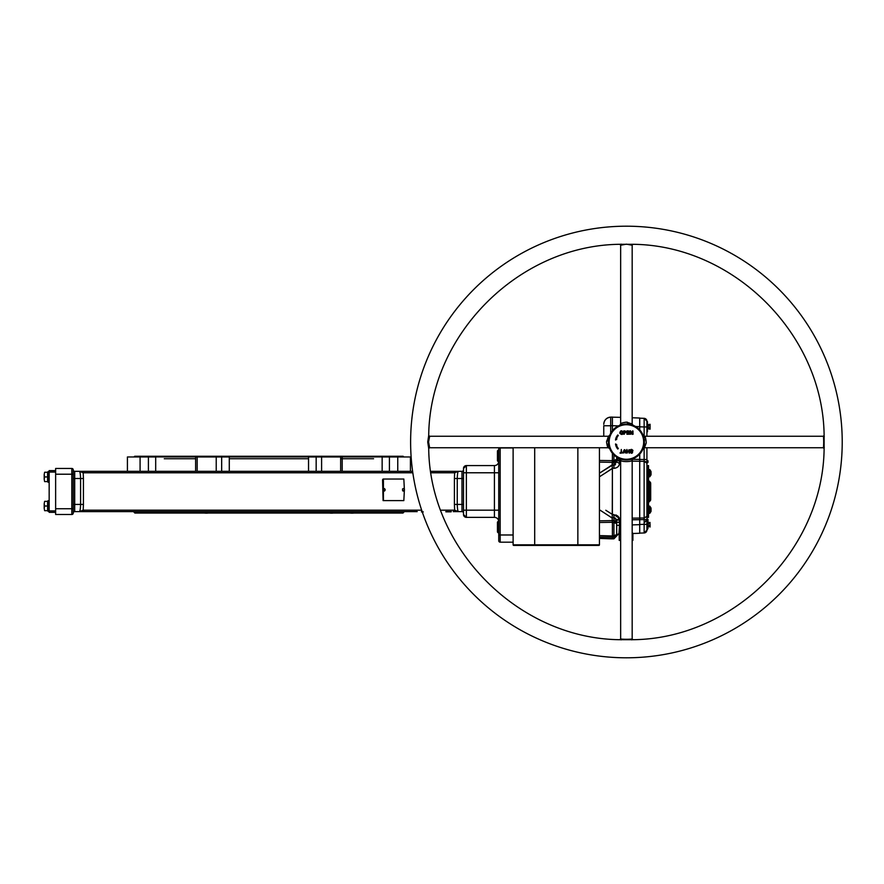 <?xml version="1.0" encoding="UTF-8"?>
<svg xmlns="http://www.w3.org/2000/svg" width="884" height="884" viewBox="0 0 884 884"><rect width="100%" height="100%" fill="white"/><g stroke="black" fill="none" stroke-linecap="round" stroke-linejoin="round"><path stroke-width="1.33" d="M619.22 539.77L620.656 540.168L619.22 539.77L619.22 536.908L619.22 540.389L620.656 540.389M632.889 533.196L632.889 540.389L632.171 540.389M619.22 536.665L619.22 533.803M632.889 533.803L632.171 533.582M632.171 539.991L632.889 539.77M647.817 476.73L647.817 465.581L648.536 465.581L648.536 517.361L647.817 517.361L647.817 506.289M647.817 500.101L647.817 498.377M647.817 497.372L647.817 493.581M647.817 492.576L647.817 490.764M647.817 484.52L647.817 482.995M648.536 502.753L649.397 501.438A2.155 2.155 0 0 0 650.69 499.46A2.155 1.989 180 0 1 649.397 501.283L649.397 501.283A2.155 1.989 0 0 0 650.69 499.46L650.69 491.471A2.155 1.989 180 0 1 649.397 493.294L649.397 492.764M649.397 490.742L649.397 489.648A2.155 1.989 180 0 1 650.69 491.471L650.69 483.482L650.69 491.471A2.155 1.989 0 0 1 649.397 493.294L649.397 501.283A1.437 1.326 180 0 0 648.536 502.51M648.536 480.189L649.397 481.504A2.155 2.155 0 0 1 650.69 483.482A2.155 1.989 180 0 0 649.397 481.658L649.397 493.294A1.437 1.326 180 0 0 648.536 494.521M648.536 513.339L649.795 513.339L649.795 506.145L651.044 508.09M651.044 510.576L651.044 508.919L651.044 511.405L651.044 510.576L649.795 510.576M649.795 508.919L651.044 508.919M648.536 476.796L649.795 476.796L649.795 469.603L651.044 471.537M651.044 474.023L651.044 472.365L651.044 474.852L651.044 474.023L649.795 474.023M649.795 472.365L651.044 472.365M647.486 529.593L646.911 529.593L647.486 529.593L647.994 519.317M650.083 524.555L650.083 527.008L650.083 524.555M650.049 522.488L648.281 522.488L648.281 526.632L650.049 526.632M650.083 523.516L648.281 523.516M650.083 525.593L648.281 525.593M647.486 431.768L646.911 431.768L647.486 431.768L647.486 421.701L646.911 421.204L646.911 426.961L646.911 421.657M650.083 424.287L650.083 429.182L650.083 424.287L648.281 424.651L648.281 428.806L650.083 429.182M650.083 427.768L648.281 427.768M650.083 425.69L648.281 425.69M619.806 433.282C621.452 425.723 625.607 438.077 619.806 433.282L619.938 433.237C624.104 437.911 623.198 427.005 619.883 432.342L619.938 433.237M623.96 430.773C627.01 431.337 627.154 432.11 624.413 433.105L624.358 434.199L623.64 434.199L623.64 431.094L623.773 434.199L624.413 432.972C627.032 432.088 626.878 431.403 623.96 430.917L623.894 434.199L624.413 432.851C626.811 432.066 626.657 431.458 623.96 431.027M632.27 450.641C630.469 450.166 630.601 450.497 632.657 451.602C632.48 453.514 631.629 453.768 630.104 452.354L630.8 452.188C632.237 452.531 631.961 452.089 629.994 450.862C630.69 449.061 631.684 448.939 632.966 450.497L630.557 449.779L630.226 451.039L632.281 452.31L630.237 452.321C631.607 453.558 632.38 453.337 632.546 451.691C630.469 450.52 630.425 450.155 632.403 450.608L632.723 450.564C630.933 449.304 630.303 449.58 630.833 451.37C632.646 452.486 632.557 452.785 630.557 452.254L630.347 452.299C635.331 454.928 627.872 447.956 632.513 450.586M623.087 452.906C624.093 448.619 625.087 448.619 626.093 452.906L625.364 452.906C624.844 449.591 624.325 449.591 623.817 452.906L623.673 452.906C624.281 449.514 624.889 449.514 625.507 452.906L625.949 452.906C625.043 448.729 624.137 448.729 623.231 452.906L623.563 452.906C624.248 449.238 624.933 449.238 625.618 452.906L625.839 452.906C624.988 448.973 624.159 448.973 623.342 452.906M644.392 442.21L644.337 443.547M644.171 444.829L643.95 445.978M643.828 446.508L643.508 447.591M643.806 446.564L644.403 442L643.121 435.337L644.458 436.243C645.353 436.608 645.95 438.851 646.237 442.983L644.458 447.757L823.192 447.757C823.866 448.1 823.866 435.911 823.192 436.243L824.286 436.707M644.392 441.635L644.403 442A17.978 17.978 0 0 1 617.419 457.569A17.978 17.978 0 0 1 617.419 426.431A17.978 17.978 0 0 1 644.403 442A17.978 17.978 0 0 1 617.419 457.569A17.978 17.978 0 0 1 617.419 426.431A17.978 17.978 0 0 1 644.403 442M630.977 424.607L626.204 424.022M625.529 424.044L624.237 424.154M623.629 424.232L621.176 424.795M620.811 424.917L619.806 425.27M619.828 425.27L622.767 424.386M623.971 424.187L625.264 424.055M626.623 424.022L627.96 424.088M629.242 424.243L630.391 424.464M630.922 424.596L632.005 424.906M632.425 425.049L631.795 424.839M609.021 437.436L608.435 442.21M608.457 442.884L608.568 444.177M608.645 444.785L609.209 447.249M609.33 447.602L609.706 448.663L608.38 447.757C607.662 447.514 607.054 445.602 606.546 442L608.38 436.243L429.646 436.243L428.574 442L429.646 447.757L428.541 447.293M609.684 448.597L608.468 443.149M608.435 441.79L608.501 440.453M608.656 439.171L608.877 438.022M609.01 437.492L609.319 436.409M627.728 459.934C618.358 458.641 617.485 458.641 625.099 459.934C634.458 458.652 635.331 458.652 627.728 459.934L623.75 459.779M621.551 459.315L620.413 458.951M624.413 432.431C626.093 432.099 626.093 431.779 624.413 431.458L624.413 431.315C626.192 431.724 626.192 432.143 624.413 432.574L624.413 431.204C626.436 431.69 626.436 432.177 624.413 432.685M620.491 432.287C621.585 437.149 623.85 429.027 620.491 432.287L620.358 432.254C623.121 428.453 623.087 436.862 620.347 433.027L620.358 432.254M620.236 433.038C621.761 427.248 624.292 437.105 620.236 433.038L620.347 433.027M619.993 432.353C622.336 438.586 624.281 427.414 619.993 432.353L619.883 432.342M632.922 639.707L632.171 638.767L632.171 460.045C632.767 462.1 620.06 462.1 620.656 460.045L620.656 638.767C620.314 639.441 632.502 639.452 632.171 638.767L631.706 639.872M621.12 639.872L620.656 638.767L619.905 639.707M428.541 436.707L429.646 436.243L428.707 435.492M824.286 447.293L823.192 447.757L824.12 448.508M619.905 244.293L620.656 245.233L620.656 423.955C620.899 423.248 622.811 422.64 626.413 422.132L632.171 423.955L632.171 245.233L626.413 244.161L620.656 245.233L621.12 244.128M410.618 442A215.795 215.795 0 0 1 734.317 255.111A215.795 215.795 0 0 1 734.317 628.889A215.795 215.795 0 0 1 410.618 442M428.707 448.453L427.723 442L428.707 435.547C429.657 334.506 518.93 245.244 619.96 244.293L632.867 244.293C733.908 245.244 823.181 334.506 824.12 435.547L824.12 448.453C823.181 549.494 733.908 638.756 632.867 639.707L619.96 639.707C518.93 638.756 429.657 549.494 428.707 448.453M616.115 438.497L615.839 438.398A11.183 11.183 0 0 1 617.717 434.983L618.325 435.469A10.398 10.398 0 0 0 616.579 438.63L616.413 438.586A10.575 10.575 0 0 1 618.192 435.359L617.85 435.083A11.006 11.006 0 0 0 615.993 438.453L615.507 439.989L616.833 439.138L616.281 438.541A10.707 10.707 0 0 1 618.082 435.282L617.949 435.171A10.873 10.873 0 0 0 616.115 438.497L615.816 439.956L616.281 438.541M616.281 445.459L616.689 444.961L615.684 444.033L616.115 445.503A10.873 10.873 0 0 0 617.949 448.829L618.082 448.718A10.707 10.707 0 0 1 616.281 445.459L615.905 444.022L615.75 445.315M616.413 445.414L616.579 445.37A10.398 10.398 0 0 0 618.325 448.531L617.717 449.017A11.183 11.183 0 0 1 615.839 445.602L615.507 444.011L616.833 444.862L616.413 445.414A10.575 10.575 0 0 0 618.192 448.641L618.325 448.531M616.104 518.996L616.623 520.3L619.308 518.3L619.485 522.245L619.485 525.35L616.701 525.35L616.701 534.069L616.623 520.3L619.308 518.3L619.308 519.903L618.115 516.322M616.303 519.35L616.623 520.3L613.927 517.626L613.927 535.925L616.701 534.743L616.424 535.87L613.927 537.339L615.375 536.953M603.761 425.757L603.761 436.243L603.761 425.757L603.761 436.243L603.761 425.757L610.7 425.757L610.7 433.259L610.7 425.757L603.761 425.757M610.7 417.126L612.391 417.071L612.391 425.701L618.391 425.911L612.391 425.701L612.391 417.071L610.7 417.126L620.656 417.358L610.7 417.126L610.7 425.757L612.391 425.701L612.391 430.751L612.391 425.701L610.7 425.757L610.7 417.126C606.49 417.701 604.181 420.099 603.761 424.32A7.194 7.194 0 0 1 610.7 417.126A7.194 7.194 0 0 0 604.877 420.452M615.507 464.675L613.927 465.316L616.701 461.835L616.701 459.15L613.927 460.63L613.927 454.94L613.927 460.63L616.701 459.415L616.701 461.835L616.701 457.138L616.701 461.835L619.485 463.503C619.253 466.299 617.397 467.912 613.927 468.332L615.032 468.233M617.971 460.663L616.955 459.89M612.104 465.316L613.927 465.316L616.701 461.835L616.701 459.415L613.927 460.63L616.701 459.415L616.701 461.835L616.701 459.15L619.485 458.597L619.485 460.973L618.071 460.697L619.485 460.973L619.485 463.503C619.176 466.354 617.33 467.967 613.927 468.332L612.38 468.332L612.258 515.35L612.38 514.61L613.927 514.61L619.308 518.3L620.656 518.289L619.308 518.3L618.778 517.14M618.27 460.774L619.485 460.973L619.485 459.15L619.485 463.503L616.701 461.835L616.701 457.138L616.701 459.15L617.817 460.586L616.701 459.15L619.485 459.161M616.701 522.245L616.623 520.3L613.927 517.626L612.082 517.626L612.391 520.588L613.927 520.61A2.873 1.646 0 0 1 616.701 522.256L613.927 520.61L616.701 522.256L619.485 522.3L619.452 533.185L613.927 537.361L613.927 538.809L612.391 538.864L612.391 522.289L616.701 523.527L613.927 522.311L613.927 537.361L612.391 537.395L612.391 535.969L612.391 537.328L612.391 535.969L616.701 534.743L616.623 520.3L619.308 519.903L619.308 518.3L613.927 514.61L613.927 517.626L615.352 518.135M647.817 515.029L647.276 515.571L647.243 504.742L647.243 505.88L647.994 505.858L647.994 501.681L647.994 504.698L647.994 501.681L646.911 500.499L646.911 496.322M646.911 500.499L647.486 490.929L646.911 502.874L646.911 501.637L646.911 502.874L646.911 501.637L647.486 502.3L647.994 501.681L647.994 502.897A0.608 0.608 0 0 0 647.486 502.3L647.243 503.515L646.911 501.869L647.243 503.515L647.486 502.3A0.608 0.608 0 0 1 647.994 502.897A0.608 0.608 0 0 0 647.486 502.3A0.608 0.608 0 0 1 647.994 502.897L647.243 504.123L646.911 515.571L646.911 502.874L646.911 504.742L646.911 503.515L647.243 504.742L647.994 503.471A0.608 0.608 0 0 1 647.486 504.079L646.911 504.742L647.21 503.957M647.994 493.007L647.994 498.388L647.994 493.007A0.608 0.608 0 0 0 647.486 492.41L647.243 492.985L646.911 491.979L646.911 483.924L647.276 483.205L647.486 484.344A0.608 0.608 0 0 1 647.994 484.951L647.994 489.747A0.608 0.608 0 0 0 647.486 489.139L647.486 486.134L647.486 489.139A0.608 0.608 0 0 1 647.994 489.747A0.608 0.608 0 0 0 647.486 489.139A0.608 0.608 0 0 1 647.994 489.747A0.608 0.608 0 0 0 647.486 489.139A0.608 0.608 0 0 1 647.994 489.747A0.608 0.608 0 0 0 647.486 489.139A0.608 0.608 0 0 1 647.994 489.747L647.243 490.355L647.221 489.139L647.243 490.355L647.243 488.476L647.994 489.758L647.486 490.929L647.994 490.322A0.608 0.608 0 0 1 647.486 490.929A0.608 0.608 0 0 0 647.994 490.322A0.608 0.608 0 0 1 647.486 490.929A0.608 0.608 0 0 0 647.994 490.322L647.994 486.752L647.243 486.178L647.243 484.918L647.994 485.515A0.608 0.608 0 0 1 647.486 486.134L647.994 485.526A0.608 0.608 0 0 1 647.486 486.134A0.608 0.608 0 0 0 647.994 485.526A0.608 0.608 0 0 1 647.486 486.134A0.608 0.608 0 0 0 647.994 485.526A0.608 0.608 0 0 1 647.486 486.134A0.608 0.608 0 0 0 647.994 485.526L647.994 486.752L647.486 486.134A0.608 0.608 0 0 0 647.994 485.526L647.994 484.951A0.608 0.608 0 0 0 647.486 484.344A0.608 0.608 0 0 1 647.994 484.951A0.608 0.608 0 0 0 647.486 484.344L647.994 484.962L647.243 484.299L646.911 484.918L646.911 467.371L647.276 476.509L647.276 467.371L647.817 467.912M613.927 537.284L613.927 535.925L612.391 535.969L612.391 520.588L599.44 520.842L613.927 520.61L613.927 517.626L612.082 517.626L612.391 522.289L616.701 523.527L616.701 522.256L619.485 522.245L616.701 522.256L619.485 522.245L619.308 519.903L616.623 520.3M613.927 465.316L613.927 468.332L612.38 468.332L612.082 465.316L613.927 465.316L613.927 460.63L612.391 460.652L612.391 453.249L612.391 460.652L599.44 460.453L612.391 460.652L612.082 465.316L599.44 473.183L612.391 464.752L599.44 473.183L612.391 464.752L612.391 462.354L599.44 462.1L612.391 462.354L612.391 460.652L613.927 460.63L613.927 462.332L612.391 462.354L616.701 460.674A2.873 1.646 180 0 1 613.927 462.332L613.927 468.332M617.905 466.829L619.065 465.293M618.292 466.443L618.999 465.415M619.109 465.183L619.375 464.409M618.049 516.256L615.805 514.908M639.718 418.022L632.171 417.756L639.718 418.022L632.171 417.756L639.718 418.022L639.718 429.9L639.718 426.652L635.541 426.508L639.718 426.652L639.718 418.022M616.435 535.77L619.452 533.185L616.701 535.803L616.701 522.3M616.701 534.743L616.701 523.527M644.138 426.961L644.138 418.331L639.718 418.176L644.138 418.331L639.718 418.176L644.138 418.331L644.138 426.961L639.718 426.806L644.138 426.961L644.138 438.961L644.138 418.331L644.138 426.961L646.911 426.961L646.911 436.243L646.911 426.961L644.138 426.961M646.911 473.459L646.911 463.183L644.138 461.349L644.138 459.514L646.911 459.514L646.911 463.183L646.911 447.757L646.911 459.514L644.138 459.514L644.138 445.039L644.138 459.514L639.718 459.459L644.138 459.514L644.138 461.349L639.718 461.293L644.138 461.349L644.138 519.593L639.718 519.637L644.138 519.593L644.138 524.334L639.718 524.488L644.138 524.334L644.138 532.964L639.718 533.118L644.138 532.964A2.873 2.873 0 0 0 646.723 531.129M645.663 461.669L644.138 461.349L644.138 517.98L646.911 516.366L646.911 519.593L646.911 463.183L644.138 461.349L646.911 463.183L646.911 516.366L644.138 517.98L639.718 518.024L644.138 517.98L644.138 532.964L646.911 530.091L644.138 532.964L644.138 524.334L646.911 524.334L646.911 530.091A2.873 2.873 0 0 1 644.138 532.964M617.817 460.586L619.485 460.973L619.485 459.15L619.485 460.973L620.656 460.984L617.817 460.586M632.889 533.505L639.718 533.262L639.718 524.643L632.171 524.908L639.718 524.643L639.718 461.238L632.171 461.139L639.718 461.238L639.718 454.1L639.718 459.404L632.369 459.315L639.718 459.404L639.718 518.079L632.171 518.157L639.718 518.079L639.718 519.682L632.171 519.77L639.718 519.682L639.718 533.262L632.171 533.527M620.656 519.891L619.308 519.903L619.308 518.764L619.308 519.903L620.656 519.891M612.369 468.277L612.082 465.316M617.076 467.448L617.828 466.896M616.701 535.803L618.214 534.013L620.546 533.936L618.944 533.991L619.485 525.35L620.656 525.306L616.701 525.35M613.927 537.361L599.44 537.074L612.391 537.395L612.391 538.864L613.927 538.809L616.701 535.936L613.927 538.809M613.927 520.61L613.927 522.311M605.86 510.3L612.391 514.422L612.082 517.626L612.38 514.61L613.927 514.61L613.927 517.626M608.579 444.276L607.617 444.298L608.579 444.276M612.391 535.969L599.44 535.593L612.391 535.969M608.8 445.635L607.883 445.658M609.164 447.061L608.269 447.094L609.164 447.061M612.38 468.332L605.883 472.631M599.44 476.796L612.391 468.52L612.391 514.422L605.794 510.256M612.391 518.19L599.44 509.759L612.391 518.19M612.391 522.289L599.44 522.488L612.391 522.289M606.026 472.542L612.347 468.542M644.138 524.334L646.911 524.334L646.911 518.289L646.911 519.593L644.138 519.593L646.911 519.593L646.911 518.344M619.485 459.15L621.076 459.172L619.485 459.15M619.441 530.002L619.441 532.234M618.944 533.991L619.452 533.185L618.922 533.991M639.718 533.262L632.104 533.538L639.718 533.262M646.911 461.293L646.911 460.023L647.486 460.453L647.486 461.901L646.911 460.023L646.911 461.293L646.911 460.023L647.243 461.945L647.994 461.05L647.994 462.188A0.608 0.608 0 0 1 647.486 462.785L647.486 461.901L647.994 462.188A0.608 0.608 0 0 1 647.486 462.785A0.608 0.608 0 0 0 647.994 462.188A0.608 0.608 0 0 1 647.486 462.785L646.911 461.293M646.911 491.979L646.911 491.36M647.243 499.029L647.243 492.366M646.911 486.797L646.911 485.559L646.911 486.797L647.486 486.134L646.911 488.719L646.911 485.681M646.911 483.924L647.243 484.918L646.911 483.924M646.911 476.531L646.911 478.973M646.911 480.664L646.911 482.951M646.911 477.924L646.911 480.167M646.911 479.946L646.911 479.305M646.911 480.863L646.911 480.012M646.911 475.084L646.911 480.62M646.911 491.471L646.911 515.571L646.911 491.471M646.911 515.228L646.911 510.455M646.911 508.841L646.911 503.836M646.911 502.079L646.911 497.195M646.911 490.355L646.911 489.349M646.911 421.403L646.911 421.204A2.873 2.873 0 0 0 644.646 418.397M646.911 421.204A2.873 2.873 0 0 0 644.138 418.331L646.911 421.204L646.911 426.961M647.243 482.951L647.243 482.366L647.232 482.951M647.486 481.073L647.486 476.564A0.608 0.597 180 0 1 647.994 477.161L647.994 481.857L647.994 477.161A0.608 0.597 180 0 0 647.486 476.564L647.486 481.692M647.486 481.946L647.486 481.382M647.994 479.868L647.994 481.294M647.994 479.526L647.994 480.675M647.994 479.04L647.994 480.786M647.994 478.929L647.994 478.288M647.994 480.509L647.994 479.216L647.994 480.509M647.994 497.825L647.994 494.421L647.994 497.825M647.994 500.543L647.994 501.681L647.486 499.924A0.608 0.608 0 0 1 647.994 500.532L647.486 499.924A0.608 0.608 0 0 1 647.994 500.532A0.608 0.608 0 0 0 647.486 499.924A0.608 0.608 0 0 1 647.994 500.532L647.994 500.543M647.994 519.483L647.994 523.549M647.994 524.654L647.994 528.367L647.994 524.654M646.911 518.289L647.486 519.527L644.9 522.112L646.911 519.527M647.994 521.394L647.994 522.19M647.994 520.687L647.994 522.477L647.994 520.687M647.994 521.328L647.994 523.14M647.486 460.453L647.497 460.453A0.608 0.608 0 0 1 647.994 461.05L647.994 461.901L647.994 461.05A0.608 0.608 0 0 0 647.486 460.453A0.608 0.608 0 0 1 647.994 461.05A0.608 0.608 0 0 0 647.486 460.453L647.994 461.337L647.486 460.453M647.232 462.829L647.243 461.945L647.243 462.829M647.486 506.455L647.486 504.079A0.608 0.608 0 0 0 647.994 503.482L647.994 503.471A0.608 0.608 0 0 1 647.486 504.079A0.608 0.608 0 0 0 647.994 503.482L647.486 506.455A0.608 0.608 0 0 0 647.994 505.858A0.608 0.608 0 0 1 647.486 506.455A0.608 0.608 0 0 0 647.994 505.858A0.608 0.608 0 0 1 647.486 506.455M647.243 497.78L647.243 497.162L647.243 497.78M647.243 494.233L647.243 493.626L646.911 494.62L647.486 494.189M646.911 504.742L646.911 506.886M646.911 501.637L646.911 502.874M646.911 493.626L646.911 494.62L646.911 493.626M646.911 485.559L646.911 484.918M647.243 481.338L646.911 482.388M647.994 519.494L647.994 524.466M647.486 528.798L647.994 528.201M647.994 478.001L647.994 479.084M647.994 477.946L647.994 479.393M647.994 481.216L647.994 480.366M647.486 498.985L647.994 498.388A0.608 0.608 0 0 1 647.486 498.985L647.486 492.41M48.012 471.603L49.161 471.603L48.012 471.603L48.012 482.244L49.161 482.244L48.012 482.244M48.012 500.698L49.161 500.698L48.012 500.698L48.012 511.339L49.161 511.339L48.012 511.339M44.62 501.338L44.2 503.681L44.62 501.338L47.581 501.338L47.581 506.013L44.62 506.013L44.2 503.681L44.2 508.355L44.62 506.013M47.581 506.013L47.581 510.687L44.62 510.687L44.2 508.355L44.62 510.687M44.62 472.255L44.2 474.586L44.62 472.255L47.581 472.255L47.581 476.929L44.62 476.929L44.2 474.586L44.2 479.261L44.62 476.929M47.581 476.929L47.581 481.603L44.62 481.603L44.2 479.261L44.62 481.603M55.637 472.045L49.161 472.045L49.161 470.608L55.637 470.608M55.637 512.333L49.161 512.333L49.161 472.045M49.161 510.897L55.637 510.897M498.233 532.831L497.438 532.035L497.438 522.112L498.233 521.317L498.742 532.831M498.233 521.317L498.742 521.317A4.321 4.321 0 0 0 494.421 517.361L494.421 465.581A4.321 4.321 0 0 0 498.72 461.625A4.321 4.321 0 0 1 494.421 465.581L466.365 465.581L466.365 517.361A2.873 2.873 0 0 1 463.492 514.488L463.492 468.454A2.873 2.873 0 0 1 466.365 465.581L463.492 468.454L466.365 465.581M498.233 450.111L497.438 450.906L497.438 460.829L498.233 461.625L498.742 450.111M498.233 461.625L498.742 461.625A4.321 4.321 0 0 1 494.421 465.581M353.821 513.052A3.956 1.028 0 0 1 350.174 513.052M333.312 513.052A3.956 1.028 0 0 1 329.677 513.052M318.925 513.052L363.854 513.052M173.971 513.052L218.9 513.052M204.513 513.052A3.956 1.028 180 0 0 208.16 513.052M598.833 545.417A0.608 0.608 0 0 0 599.44 544.82A0.608 0.608 0 0 1 598.833 545.417L513.726 545.417A0.608 0.608 0 0 1 513.118 544.82L599.44 544.82A0.608 0.608 0 0 1 598.833 545.417A0.608 0.608 0 0 0 599.44 544.82L599.44 447.757M513.726 545.417A0.608 0.608 0 0 1 513.118 544.82L513.118 447.757M384.96 489.747L384.231 491.106L383.302 490.819L383.225 488.929L384.231 488.543A1.37 1.37 0 0 1 384.231 491.106M404.286 489.747L403.557 491.106L402.629 490.819L402.552 488.929L403.557 488.543A1.37 1.37 0 0 1 403.557 491.106M404.364 489.349L403.833 479.029L383.092 479.029L382.562 479.758L383.092 500.609L403.833 500.609L404.364 490.3M383.424 479.029L383.424 500.609M417.204 511.615L79.405 511.615L83.184 510.178A1.437 1.425 90 0 0 84.61 511.615L134.048 511.615L134.048 512.234L403.789 512.234L403.789 511.615L417.204 511.615M423.27 511.902L421.723 511.615M451.304 511.615L446.199 511.825L450.044 511.825M440.729 510.178L454.652 510.178L454.409 504.421L454.652 510.178A1.437 1.425 90 0 1 453.227 511.615L458.42 511.615C457.79 511.195 457.393 508.797 457.249 504.421C457.393 508.797 457.79 511.195 458.42 511.615L454.652 510.178L458.42 511.615L461.978 511.615A1.514 1.514 0 0 1 463.492 513.129A1.514 1.514 0 0 0 461.978 511.615L461.978 471.327A1.514 1.514 0 0 0 463.492 469.813M73.261 508.731L71.825 508.731L71.825 468.454A1.437 1.437 0 0 1 73.261 469.89L73.261 513.052A1.437 1.437 0 0 1 74.698 511.615L79.405 511.615C80.046 511.195 80.433 508.797 80.577 504.421C80.433 508.797 80.046 511.195 79.405 511.615L83.184 510.178L83.427 504.421L83.184 510.178L421.668 510.178M421.458 511.902L422.475 511.902M164.258 458.741L195.629 458.741L195.629 456.973L229.287 456.973L229.287 458.741L308.538 458.741L308.538 456.973L342.196 456.973L342.196 471.327M340.66 458.741L373.578 458.741M445.856 511.615L451.249 511.692L445.856 511.814M448.995 511.825L451.116 511.825M403.789 512.234L402.971 513.052L134.865 513.052L134.048 512.234M498.742 539.063L498.742 540.743A1.437 1.437 0 0 0 500.178 542.179A1.437 1.437 0 0 1 498.742 540.743L498.742 447.757M71.825 468.454A1.437 1.437 0 0 1 73.261 469.89A1.437 1.437 0 0 0 74.698 471.327L74.698 511.615A1.437 1.437 0 0 0 73.261 513.052A1.437 1.437 0 0 1 74.698 511.615A1.437 1.437 0 0 0 73.261 513.052A1.437 1.437 0 0 1 71.825 514.488L55.637 514.488L55.637 468.454L71.825 468.454A1.437 1.437 0 0 1 73.261 469.89A1.437 1.437 0 0 0 74.698 471.327L84.61 471.327A1.437 1.425 90 0 0 83.184 472.774L79.405 471.327L83.184 472.774L83.427 478.52L83.184 472.774L412.828 472.774M430.784 471.327L453.227 471.327A1.437 1.425 90 0 1 454.652 472.774L458.42 471.327L454.652 472.774L454.409 478.52L454.652 472.774L431.005 472.774M453.227 471.327L458.42 471.327C457.79 471.747 457.393 474.144 457.249 478.52C457.393 474.144 457.79 471.747 458.42 471.327L461.978 471.327M140.081 471.327L140.081 456.973L127.418 456.973L127.418 471.327L84.61 471.327L412.618 471.327M164.258 471.327L155.695 471.327L155.695 456.973L140.081 456.973M513.118 542.179L500.178 542.179L500.178 534.986L498.742 534.986M466.365 517.361L463.492 514.488L466.365 517.361L494.421 517.361M79.405 471.327C80.046 471.747 80.433 474.144 80.577 478.52C80.433 474.144 80.046 471.747 79.405 471.327L79.405 471.327M120.622 471.327L99.737 471.327L120.622 471.327M340.66 471.327L340.66 456.973M397.756 471.327L397.756 456.973L382.142 456.973L382.142 471.327M410.419 471.327L410.419 456.973L397.756 456.973M403.789 456.918L134.048 456.918L134.711 456.254L403.115 456.254L403.789 456.973M648.536 480.432A1.437 1.326 180 0 0 649.397 481.658M648.536 488.421A1.437 1.326 180 0 0 649.397 489.648M632.336 433.105L632.723 430.773L633.11 434.199L632.336 434.376L630.878 432.188L630.811 434.199L630.104 434.199L630.425 430.773L632.336 433.105L630.425 430.917L630.248 434.199L630.988 432.11L632.966 434.199L632.966 431.094L632.126 433.248L630.425 431.027L630.358 434.199L631.088 432.044L632.856 434.199L632.723 431.027L632.126 433.248M629.342 431.458L627.607 431.514L627.662 432.254L629.53 432.574L627.662 432.928L627.607 433.79L629.74 434.199L626.878 434.199L627.198 430.773L629.662 431.138L627.132 431.094L627.198 434.265L629.485 434.199L627.353 433.79L627.662 432.674L629.275 432.608L627.662 432.508L627.353 431.514L629.53 431.094L627.021 431.094L627.021 434.199L629.607 434.199L627.463 433.79L627.662 432.784L629.397 432.608L627.662 432.387L627.463 431.514L629.342 431.204M627.32 452.906L626.59 452.906L626.911 449.481L627.375 451.116L628.811 451.116L628.856 449.801L629.585 449.801L629.264 453.227L628.811 451.79L627.375 451.79L627.32 452.906L627.176 451.846L628.811 451.658L629.264 453.083L629.441 449.801L628.811 451.26L627.375 451.26L626.734 449.801L626.911 453.083L627.375 451.536L628.811 451.536L629.331 452.906L629.331 449.801L628.811 451.37L627.375 451.37L626.844 449.801L627.065 452.906M620.159 453.227L620.988 452.486L621.308 449.481L621.706 452.486L622.855 452.862L620.159 453.227L622.712 452.906L621.574 452.486L621.308 449.613L621.12 452.486L619.982 452.862L622.601 452.906L621.452 452.486L621.308 449.735L621.242 452.486L620.159 452.973M643.674 442A17.26 17.26 0 0 0 617.783 427.049A17.26 17.26 0 0 0 617.783 456.951A17.26 17.26 0 0 0 643.674 442M606.59 441.017L608.468 440.862M627.397 422.176L627.552 424.055M615.684 438.663L615.684 439.967L616.833 439.138M616.115 445.503L615.993 445.547A11.006 11.006 0 0 0 617.85 448.917L618.082 448.718M534.698 545.417L534.698 447.757M577.86 545.417L577.86 447.757M500.178 447.757L498.742 447.956M513.118 447.956L500.178 447.956L500.178 534.986L513.118 534.986M73.261 513.052A1.437 1.437 0 0 1 71.825 514.488L71.825 508.731L55.637 508.731M55.637 474.211L73.261 474.211M73.261 478.52L80.577 478.52L80.577 504.421L73.261 504.421M463.492 472.774L498.742 472.774M463.492 510.178L498.742 510.178M457.249 504.421L454.409 504.421L454.409 478.52L457.249 478.52L457.249 504.421L463.492 504.421M80.577 478.52L83.427 478.52L83.427 504.421L80.577 504.421M457.249 478.52L463.492 478.52M148.401 471.327L148.401 456.973M216.226 471.327L216.226 456.973M221.663 471.327L221.663 456.973M229.287 458.741L229.287 471.327M308.538 471.327L308.538 458.741M316.163 471.327L316.163 456.973M321.599 471.327L321.599 456.973M389.424 471.327L389.424 456.973M195.629 471.327L195.629 458.741M421.513 511.615L422.198 511.726M607.816 439.845L608.568 439.845M644.27 439.845L644.955 439.845M644.27 444.155L644.955 444.155M648.536 506.145L649.795 506.145M649.795 513.339L651.044 511.405M648.536 469.603L649.795 469.603M649.795 476.796L651.044 474.852M646.635 524.555L648.348 524.555L646.635 524.555M646.635 426.729L648.348 426.729L646.635 426.729M646.911 421.701L647.486 421.701M608.38 447.757L429.646 447.757L428.707 448.508M644.458 436.243L823.192 436.243L824.12 435.492M644.458 447.757L643.121 448.663M632.171 460.045L633.077 458.708M620.656 460.045L619.75 458.708M608.38 436.243L609.706 435.337M632.171 423.955L633.077 425.292M620.656 423.955L619.761 425.292M632.922 244.293L632.171 245.233M599.44 538.411L612.391 538.864L599.44 538.411M647.994 482.565L646.911 483.592M647.994 477.161L646.911 476.122M647.486 528.963L647.994 528.367M127.418 471.327L127.418 456.973M197.176 471.327L197.176 456.973"/></g></svg>
